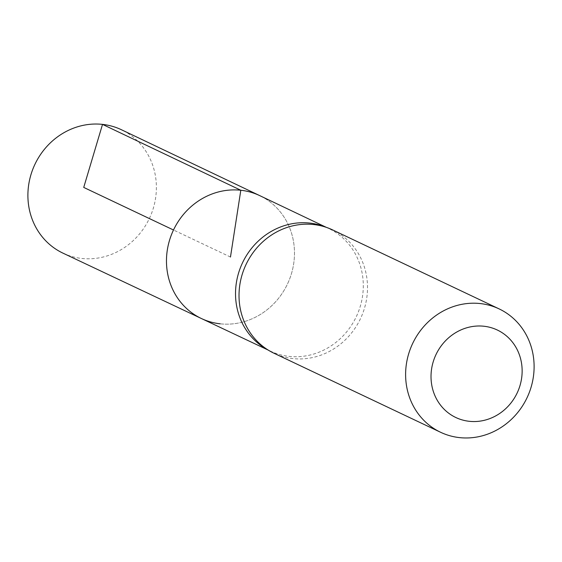 <?xml version="1.0" encoding="UTF-8"?>
<svg xmlns="http://www.w3.org/2000/svg" width="562" height="562" viewBox="0 0 562 562"><rect width="100%" height="100%" fill="white"/><g stroke="black" fill="none" stroke-linecap="round" stroke-linejoin="round"><path stroke-width="0.42" stroke-dasharray="2.81 2.11" d="M265.678 348.616A67.897 62.951 115.4 0 0 270.406 351.117A67.897 62.951 115.4 0 0 356.287 316.715A67.897 62.951 115.4 0 0 328.601 228.432A67.897 62.951 115.4 0 0 323.677 226.36M220.135 323.81A68.023 63.07 115.4 0 0 291.264 274.277A68.023 63.07 115.4 0 0 259.714 195.618A68.023 63.07 -64.6 0 1 287.456 284.063A68.023 63.07 -64.6 0 1 201.407 318.528M332.528 229.872A68.276 63.302 -64.6 0 1 360.46 318.689A68.276 63.302 -64.6 0 1 274.003 353.245M62.972 253.146A68.276 63.302 115.4 0 0 81.764 258.443A68.276 63.302 115.4 0 0 153.159 208.727A68.276 63.302 115.4 0 0 121.49 129.766M230.469 257.031L173.489 229.998M328.601 228.432L326.185 227.28M270.406 351.117L267.983 349.978"/><path stroke-width="0.84" d="M327.66 227.828L323.677 226.36A67.897 62.951 115.4 0 0 309.732 223.079A67.897 62.951 115.4 0 0 239.602 269.886A67.897 62.951 115.4 0 0 265.678 348.616L269.346 350.772A68.276 63.302 -64.6 0 1 243.121 271.601A68.276 63.302 -64.6 0 1 313.638 224.533A68.276 63.302 -64.6 0 1 327.66 227.828A68.276 63.302 -64.6 0 1 332.528 229.872L499.119 308.896A68.276 63.302 -64.6 0 1 527.058 397.713A68.276 63.302 -64.6 0 1 440.601 432.276A68.276 63.302 -64.6 0 1 408.827 353.322A68.276 63.302 -64.6 0 1 480.236 303.557A68.276 63.302 -64.6 0 1 499.119 308.896M240.81 190.251A68.023 63.07 -64.6 0 1 259.714 195.618A68.023 63.07 115.4 0 0 173.489 229.998A68.023 63.07 115.4 0 0 201.407 318.528A68.023 63.07 -64.6 0 1 169.654 239.883A68.023 63.07 -64.6 0 1 240.81 190.251M440.601 432.276L274.003 353.245A68.276 63.302 -64.6 0 1 269.346 350.772M483.938 326.241A48.416 44.897 -64.6 0 1 511.842 401.823A48.416 44.897 -64.6 0 1 433.962 393.26A48.416 44.897 -64.6 0 1 483.938 326.241M267.983 349.978L201.407 318.528A68.023 63.07 115.4 0 0 220.135 323.81M326.185 227.28L121.49 129.766A68.276 63.302 115.4 0 0 34.949 164.28A68.276 63.302 115.4 0 0 62.972 253.146L201.407 318.528M173.489 229.998L83.731 187.42L102.516 124.385L240.81 190.251L230.469 257.031"/></g></svg>
